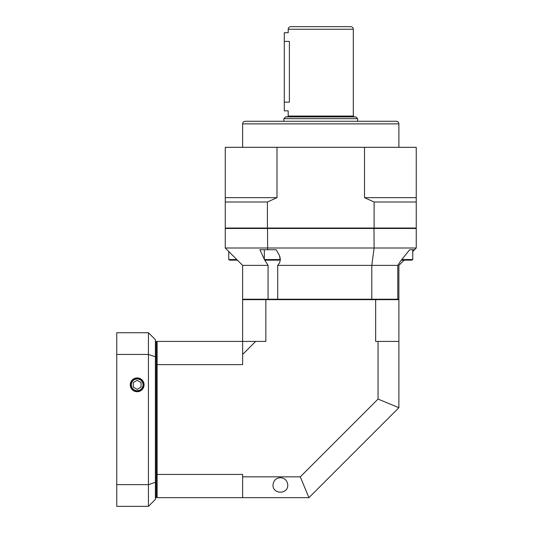 <?xml version="1.0" encoding="UTF-8"?>
<svg xmlns="http://www.w3.org/2000/svg" width="533" height="533" viewBox="0 0 533 533"><rect width="100%" height="100%" fill="white"/><g stroke="black" fill="none" stroke-linecap="round" stroke-linejoin="round"><path stroke-width="0.8" d="M280.391 477.668C275.914 478.114 273.456 480.573 273.009 485.05C272.656 494.524 288.126 494.524 287.767 485.05C287.32 480.573 284.862 478.114 280.391 477.668M378.05 341.413L375.658 341.413L375.658 299.659L265.854 299.659L265.854 341.413L255.647 341.413L242.628 354.438L242.628 364.639L157.122 364.639L157.122 474.443L242.628 474.443L242.628 476.835L300.292 476.835L378.05 399.077L378.05 341.413L398.884 341.413L398.884 407.705L308.92 497.669L157.122 497.669L157.122 474.443A1172.973 829.415 -90 0 1 156.256 474.17L156.256 342.286L157.122 341.413L157.122 364.639A1172.973 829.415 -90 0 0 156.256 364.918M157.122 497.669L156.256 496.803L156.256 474.17M225.266 248.012L416.246 248.012L416.246 228.477L225.266 228.477L225.266 248.012L242.628 265.374L242.628 299.226L265.987 299.226L265.854 299.659L242.628 299.659L242.628 341.413L157.122 341.413M265.987 299.226L398.451 299.226L398.884 299.659L398.884 341.413M255.647 341.413L242.628 341.413L242.628 354.438M398.884 407.705L378.05 399.077M308.92 497.669L300.292 476.835M242.628 497.669L242.628 476.835M398.884 299.659L375.658 299.659L375.518 299.226M243.061 299.226L242.628 299.659M137.154 378.044C145.902 377.884 146.095 391.575 137.154 391.595C128.22 391.575 128.413 377.884 137.154 378.044M143.93 384.819A6.776 6.776 0 0 0 137.154 378.044A6.776 6.776 0 0 0 130.385 384.819A6.776 6.776 0 0 0 137.154 391.595A6.776 6.776 0 0 0 143.93 384.819M144.063 384.819A6.902 6.902 0 0 0 133.703 378.843A6.902 6.902 0 0 0 133.703 390.796A6.902 6.902 0 0 0 144.063 384.819M116.754 354.438L116.754 332.732L148.441 332.732L155.383 339.681L155.383 482.292L148.441 484.65L148.441 506.35L116.754 506.35L116.754 484.65L148.441 484.65L148.441 354.438L116.754 354.438L116.754 484.65M155.383 482.292L155.383 499.408L148.441 506.35M155.383 470.579L156.256 470.579M155.383 497.669L156.256 497.669M155.383 368.51L156.256 368.51M155.383 341.413L156.256 341.413M155.383 356.797L148.441 354.438L148.441 332.732M143.45 384.819A6.296 6.296 0 0 1 134.01 390.269A6.296 6.296 0 0 1 134.01 379.369A6.296 6.296 0 0 1 143.45 384.819M141.065 382.561L137.154 380.309L133.25 382.561L133.25 387.071L137.154 389.33L141.065 387.071L141.065 382.561M355.911 116.927L285.595 116.927L283.862 118.666L357.65 118.666L355.911 116.927M284.296 41.407L289.379 41.407C288.093 30.208 288.093 30.208 289.379 41.407L289.379 102.176C288.093 113.369 288.093 113.369 289.379 102.176L284.296 102.176L284.296 32.726L288.2 32.726L288.2 29.255L353.306 29.255C353.152 27.669 352.286 26.803 350.701 26.65L290.805 26.65C289.226 26.803 288.353 27.669 288.2 29.255M357.65 118.666L357.65 121.271L396.279 121.271L245.233 121.271C243.648 121.424 242.781 122.29 242.628 123.876L398.884 123.876C398.731 122.29 397.858 121.424 396.279 121.271M354.179 116.927L353.306 116.061L288.2 116.061L288.2 110.851L284.296 110.851L284.296 102.176M416.246 202L416.246 197.663L364.512 197.663L374.099 202L416.246 202L416.246 228.044L225.266 228.044L225.266 202L267.413 202L276.993 197.663L225.266 197.663L225.266 202M374.099 202L374.099 228.044M267.413 228.044L267.413 202M416.246 197.663L416.246 147.315L364.512 147.315L364.512 197.663M276.993 197.663L276.993 147.315L225.266 147.315L225.266 197.663M276.993 147.315L364.512 147.315M416.246 248.012L414.507 249.744L409.684 249.744L400.829 260.737L397.778 265.374L371.787 265.374L374.099 248.012L373.986 228.044M412.769 251.489L414.507 249.744L409.684 249.744M404.087 260.164L398.884 265.374L398.884 299.226L398.451 299.226M242.628 265.374L268.072 265.374L268.072 299.226L277.72 299.226L277.72 265.374L371.787 265.374L371.787 299.226M397.778 299.226L397.778 265.374M277.72 265.374L279.692 262.616L280.391 259.298L279.285 255.174L276.147 249.744L259.891 249.744L264.328 259.291M268.072 265.374L264.495 259.651M267.526 228.044L267.646 249.744L264.328 249.744L264.328 259.558L279.958 259.558L278.906 260.164L265.381 260.164L264.328 259.558M225.699 228.044L225.266 228.477M416.246 228.477L415.807 228.044M237.418 260.164L229.81 260.164M236.812 259.558L228.744 259.558L229.796 260.164M412.769 249.744L412.769 259.558L411.716 260.164L401.289 260.164M412.769 259.558L401.782 259.558M143.017 384.819A5.856 5.856 0 0 0 134.229 379.743A5.856 5.856 0 0 0 134.229 389.896A5.856 5.856 0 0 0 143.017 384.819M265.001 259.944L265.001 260.737M288.2 116.061L287.334 116.927M353.306 116.061L353.306 29.255M283.862 121.271L283.862 118.666M398.884 147.315L398.884 123.876M242.628 147.315L242.628 123.876M228.744 251.489L228.744 259.558M279.958 256.659L279.958 259.558"/></g></svg>
